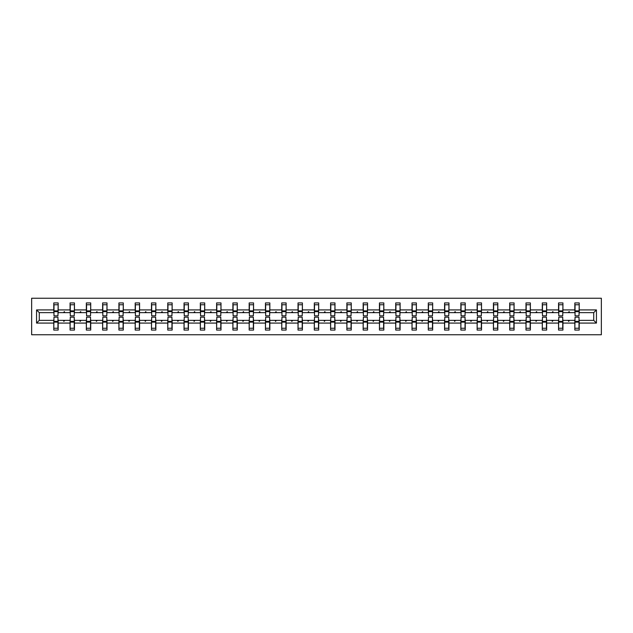 <?xml version="1.0" encoding="UTF-8"?>
<svg xmlns="http://www.w3.org/2000/svg" width="633" height="633" viewBox="0 0 633 633"><rect width="100%" height="100%" fill="white"/><g stroke="black" fill="none" stroke-linecap="round" stroke-linejoin="round"><path stroke-width="0.95" d="M31.65 334.77L601.35 334.77L601.35 298.23L31.65 298.23L31.65 334.77M575.049 318.795L574.835 320.361L562.935 320.361L562.729 318.795M596.444 323.075L593.73 320.361L593.73 312.639L596.444 309.925L596.444 323.075L579.219 323.075L579.219 330.07L574.835 330.07L574.835 320.361M593.73 312.639L579.219 312.639L579.219 302.93L574.835 302.93L574.835 309.925L562.935 309.925L562.729 314.205M575.049 314.205L574.835 309.925M558.765 318.795L558.551 320.361L546.659 320.361L546.445 318.795M574.835 323.075L562.935 323.075L562.935 330.07L558.551 330.07L558.551 320.361M562.935 309.925L562.935 302.93L558.551 302.93L558.551 309.925L546.659 309.925L546.445 314.205M558.765 314.205L558.551 309.925M542.481 318.795L542.275 320.361L530.375 320.361L530.161 318.795M558.551 323.075L546.659 323.075L546.659 330.07L542.275 330.07L542.275 320.361M546.659 309.925L546.659 302.93L542.275 302.93L542.275 309.925L530.375 309.925L530.161 314.205M542.481 314.205L542.275 309.925M526.197 318.795L525.991 320.361L514.091 320.361L513.877 318.795M542.275 323.075L530.375 323.075L530.375 330.07L525.991 330.07L525.991 320.361M530.375 309.925L530.375 302.93L525.991 302.93L525.991 309.925L514.091 309.925L513.877 314.205M526.197 314.205L525.991 309.925M509.913 318.795L509.707 320.361L497.807 320.361L497.601 318.795M525.991 323.075L514.091 323.075L514.091 330.07L509.707 330.07L509.707 320.361M514.091 309.925L514.091 302.93L509.707 302.93L509.707 309.925L497.807 309.925L497.601 314.205M509.913 314.205L509.707 309.925M493.629 318.795L493.424 320.361L481.523 320.361L481.317 318.795M509.707 323.075L497.807 323.075L497.807 330.07L493.424 330.07L493.424 320.361M497.807 309.925L497.807 302.93L493.424 302.93L493.424 309.925L481.523 309.925L481.317 314.205M493.629 314.205L493.424 309.925M477.345 318.795L477.14 320.361L465.239 320.361L465.033 318.795M493.424 323.075L481.523 323.075L481.523 330.07L477.14 330.07L477.14 320.361M481.523 309.925L481.523 302.93L477.14 302.93L477.14 309.925L465.239 309.925L465.033 314.205M477.345 314.205L477.14 309.925M461.061 318.795L460.856 320.361L448.955 320.361L448.75 318.795M477.14 323.075L465.239 323.075L465.239 330.07L460.856 330.07L460.856 320.361M465.239 309.925L465.239 302.93L460.856 302.93L460.856 309.925L448.955 309.925L448.75 314.205M461.061 314.205L460.856 309.925M444.785 318.795L444.572 320.361L432.671 320.361L432.466 318.795M460.856 323.075L448.955 323.075L448.955 330.07L444.572 330.07L444.572 320.361M448.955 309.925L448.955 302.93L444.572 302.93L444.572 309.925L432.671 309.925L432.466 314.205M444.785 314.205L444.572 309.925M428.501 318.795L428.288 320.361L416.387 320.361L416.182 318.795M444.572 323.075L432.671 323.075L432.671 330.07L428.288 330.07L428.288 320.361M432.671 309.925L432.671 302.93L428.288 302.93L428.288 309.925L416.387 309.925L416.182 314.205M428.501 314.205L428.288 309.925M412.218 318.795L412.004 320.361L400.111 320.361L399.898 318.795M428.288 323.075L416.387 323.075L416.387 330.07L412.004 330.07L412.004 320.361M416.387 309.925L416.387 302.93L412.004 302.93L412.004 309.925L400.111 309.925L399.898 314.205M412.218 314.205L412.004 309.925M395.934 318.795L395.72 320.361L383.827 320.361L383.614 318.795M412.004 323.075L400.111 323.075L400.111 330.07L395.72 330.07L395.72 320.361M400.111 309.925L400.111 302.93L395.72 302.93L395.72 309.925L383.827 309.925L383.614 314.205M395.934 314.205L395.72 309.925M379.65 318.795L379.444 320.361L367.544 320.361L367.33 318.795M395.72 323.075L383.827 323.075L383.827 330.07L379.444 330.07L379.444 320.361M383.827 309.925L383.827 302.93L379.444 302.93L379.444 309.925L367.544 309.925L367.33 314.205M379.65 314.205L379.444 309.925M363.366 318.795L363.16 320.361L351.26 320.361L351.046 318.795M379.444 323.075L367.544 323.075L367.544 330.07L363.16 330.07L363.16 320.361M367.544 309.925L367.544 302.93L363.16 302.93L363.16 309.925L351.26 309.925L351.046 314.205M363.366 314.205L363.16 309.925M347.082 318.795L346.876 320.361L334.976 320.361L334.77 318.795M363.16 323.075L351.26 323.075L351.26 330.07L346.876 330.07L346.876 320.361M351.26 309.925L351.26 302.93L346.876 302.93L346.876 309.925L334.976 309.925L334.77 314.205M347.082 314.205L346.876 309.925M330.798 318.795L330.592 320.361L318.692 320.361L318.486 318.795M346.876 323.075L334.976 323.075L334.976 330.07L330.592 330.07L330.592 320.361M334.976 309.925L334.976 302.93L330.592 302.93L330.592 309.925L318.692 309.925L318.486 314.205M330.798 314.205L330.592 309.925M314.514 318.795L314.308 320.361L302.408 320.361L302.202 318.795M330.592 323.075L318.692 323.075L318.692 330.07L314.308 330.07L314.308 320.361M318.692 309.925L318.692 302.93L314.308 302.93L314.308 309.925L302.408 309.925L302.202 314.205M314.514 314.205L314.308 309.925M298.23 318.795L298.024 320.361L286.124 320.361L285.918 318.795M314.308 323.075L302.408 323.075L302.408 330.07L298.024 330.07L298.024 320.361M302.408 309.925L302.408 302.93L298.024 302.93L298.024 309.925L286.124 309.925L285.918 314.205M298.23 314.205L298.024 309.925M281.954 318.795L281.74 320.361L269.84 320.361L269.634 318.795M298.024 323.075L286.124 323.075L286.124 330.07L281.74 330.07L281.74 320.361M286.124 309.925L286.124 302.93L281.74 302.93L281.74 309.925L269.84 309.925L269.634 314.205M281.954 314.205L281.74 309.925M265.67 318.795L265.456 320.361L253.556 320.361L253.35 318.795M281.74 323.075L269.84 323.075L269.84 330.07L265.456 330.07L265.456 320.361M269.84 309.925L269.84 302.93L265.456 302.93L265.456 309.925L253.556 309.925L253.35 314.205M265.67 314.205L265.456 309.925M249.386 318.795L249.173 320.361L237.28 320.361L237.066 318.795M265.456 323.075L253.556 323.075L253.556 330.07L249.173 330.07L249.173 320.361M253.556 309.925L253.556 302.93L249.173 302.93L249.173 309.925L237.28 309.925L237.066 314.205M249.386 314.205L249.173 309.925M233.102 318.795L232.889 320.361L220.996 320.361L220.782 318.795M249.173 323.075L237.28 323.075L237.28 330.07L232.889 330.07L232.889 320.361M237.28 309.925L237.28 302.93L232.889 302.93L232.889 309.925L220.996 309.925L220.782 314.205M233.102 314.205L232.889 309.925M216.818 318.795L216.613 320.361L204.712 320.361L204.499 318.795M232.889 323.075L220.996 323.075L220.996 330.07L216.613 330.07L216.613 320.361M220.996 309.925L220.996 302.93L216.613 302.93L216.613 309.925L204.712 309.925L204.499 314.205M216.818 314.205L216.613 309.925M200.534 318.795L200.329 320.361L188.428 320.361L188.215 318.795M216.613 323.075L204.712 323.075L204.712 330.07L200.329 330.07L200.329 320.361M204.712 309.925L204.712 302.93L200.329 302.93L200.329 309.925L188.428 309.925L188.215 314.205M200.534 314.205L200.329 309.925M184.25 318.795L184.045 320.361L172.144 320.361L171.939 318.795M200.329 323.075L188.428 323.075L188.428 330.07L184.045 330.07L184.045 320.361M188.428 309.925L188.428 302.93L184.045 302.93L184.045 309.925L172.144 309.925L171.939 314.205M184.25 314.205L184.045 309.925M167.967 318.795L167.761 320.361L155.86 320.361L155.655 318.795M184.045 323.075L172.144 323.075L172.144 330.07L167.761 330.07L167.761 320.361M172.144 309.925L172.144 302.93L167.761 302.93L167.761 309.925L155.86 309.925L155.655 314.205M167.967 314.205L167.761 309.925M151.683 318.795L151.477 320.361L139.577 320.361L139.371 318.795M167.761 323.075L155.86 323.075L155.86 330.07L151.477 330.07L151.477 320.361M155.86 309.925L155.86 302.93L151.477 302.93L151.477 309.925L139.577 309.925L139.371 314.205M151.683 314.205L151.477 309.925M135.399 318.795L135.193 320.361L123.293 320.361L123.087 318.795M151.477 323.075L139.577 323.075L139.577 330.07L135.193 330.07L135.193 320.361M139.577 309.925L139.577 302.93L135.193 302.93L135.193 309.925L123.293 309.925L123.087 314.205M135.399 314.205L135.193 309.925M119.123 318.795L118.909 320.361L107.009 320.361L106.803 318.795M135.193 323.075L123.293 323.075L123.293 330.07L118.909 330.07L118.909 320.361M123.293 309.925L123.293 302.93L118.909 302.93L118.909 309.925L107.009 309.925L106.803 314.205M119.123 314.205L118.909 309.925M102.839 318.795L102.625 320.361L90.725 320.361L90.519 318.795M118.909 323.075L107.009 323.075L107.009 330.07L102.625 330.07L102.625 320.361M107.009 309.925L107.009 302.93L102.625 302.93L102.625 309.925L90.725 309.925L90.519 314.205M102.839 314.205L102.625 309.925M86.555 318.795L86.341 320.361L74.449 320.361L74.235 318.795M102.625 323.075L90.725 323.075L90.725 330.07L86.341 330.07L86.341 320.361M90.725 309.925L90.725 302.93L86.341 302.93L86.341 309.925L74.449 309.925L74.235 314.205M86.555 314.205L86.341 309.925M70.271 318.795L70.065 320.361L58.165 320.361L58.165 330.07L53.781 330.07L53.781 320.361L39.27 320.361L36.556 323.075L36.556 309.925L39.27 312.639L39.27 320.361M86.341 323.075L74.449 323.075L74.449 330.07L70.065 330.07L70.065 320.361M74.449 309.925L74.449 302.93L70.065 302.93L70.065 309.925L58.165 309.925L58.165 302.93L53.781 302.93L53.781 309.925L36.556 309.925M70.271 314.205L70.065 309.925M53.987 318.795L53.781 320.361M53.987 314.205L53.781 309.925M579.013 318.795L579.219 323.075M579.219 312.639L579.013 314.205M562.935 323.075L562.935 320.361M546.659 323.075L546.659 320.361M530.375 323.075L530.375 320.361M514.091 323.075L514.091 320.361M497.807 323.075L497.807 320.361M481.523 323.075L481.523 320.361M465.239 323.075L465.239 320.361M448.955 323.075L448.955 320.361M432.671 323.075L432.671 320.361M416.387 323.075L416.387 320.361M400.111 323.075L400.111 320.361M383.827 323.075L383.827 320.361M367.544 323.075L367.544 320.361M351.26 323.075L351.26 320.361M334.976 323.075L334.976 320.361M318.692 323.075L318.692 320.361M302.408 323.075L302.408 320.361M286.124 323.075L286.124 320.361M269.84 323.075L269.84 320.361M253.556 323.075L253.556 320.361M237.28 323.075L237.28 320.361M220.996 323.075L220.996 320.361M204.712 323.075L204.712 320.361M188.428 323.075L188.428 320.361M172.144 323.075L172.144 320.361M155.86 323.075L155.86 320.361M139.577 323.075L139.577 320.361M123.293 323.075L123.293 320.361M107.009 323.075L107.009 320.361M90.725 323.075L90.725 320.361M74.449 323.075L74.449 320.361M596.444 309.925L579.219 309.925M70.065 323.075L58.165 323.075M53.781 323.075L36.556 323.075M568.244 312.639L569.526 312.639L569.146 311.594L568.244 312.639L562.935 312.639M574.835 312.639L569.526 312.639M568.244 320.361L568.624 321.406L569.526 320.361M551.968 312.639L553.242 312.639L552.862 311.594L551.968 312.639L546.659 312.639M558.551 312.639L553.242 312.639M551.968 320.361L552.348 321.406L553.242 320.361M535.684 312.639L536.966 312.639L536.586 311.594L535.684 312.639L530.375 312.639M542.275 312.639L536.966 312.639M535.684 320.361L536.064 321.406L536.966 320.361M519.4 312.639L520.682 312.639L520.302 311.594L519.4 312.639L514.091 312.639M525.991 312.639L520.682 312.639M519.4 320.361L519.78 321.406L520.682 320.361M503.116 312.639L504.398 312.639L504.018 311.594L503.116 312.639L497.807 312.639M509.707 312.639L504.398 312.639M503.116 320.361L503.496 321.406L504.398 320.361M486.832 312.639L488.114 312.639L487.734 311.594L486.832 312.639L481.523 312.639M493.424 312.639L488.114 312.639M486.832 320.361L487.212 321.406L488.114 320.361M470.548 312.639L471.83 312.639L471.45 311.594L470.548 312.639L465.239 312.639M477.14 312.639L471.83 312.639M470.548 320.361L470.928 321.406L471.83 320.361M454.265 312.639L455.546 312.639L455.167 311.594L454.265 312.639L448.955 312.639M460.856 312.639L455.546 312.639M454.265 320.361L454.644 321.406L455.546 320.361M437.981 312.639L439.262 312.639L438.883 311.594L437.981 312.639L432.671 312.639M444.572 312.639L439.262 312.639M437.981 320.361L438.36 321.406L439.262 320.361M421.697 312.639L422.979 312.639L422.599 311.594L421.697 312.639L416.387 312.639M428.288 312.639L422.979 312.639M421.697 320.361L422.076 321.406L422.979 320.361M405.413 312.639L406.695 312.639L406.315 311.594L405.413 312.639L400.111 312.639M412.004 312.639L406.695 312.639M405.413 320.361L405.793 321.406L406.695 320.361M389.137 312.639L390.419 312.639L390.039 311.594L389.137 312.639L383.827 312.639M395.72 312.639L390.419 312.639M389.137 320.361L389.517 321.406L390.419 320.361M372.853 312.639L374.135 312.639L373.755 311.594L372.853 312.639L367.544 312.639M379.444 312.639L374.135 312.639M372.853 320.361L373.233 321.406L374.135 320.361M356.569 312.639L357.851 312.639L357.471 311.594L356.569 312.639L351.26 312.639M363.16 312.639L357.851 312.639M356.569 320.361L356.949 321.406L357.851 320.361M340.285 312.639L341.567 312.639L341.187 311.594L340.285 312.639L334.976 312.639M346.876 312.639L341.567 312.639M340.285 320.361L340.665 321.406L341.567 320.361M324.001 312.639L325.283 312.639L324.903 311.594L324.001 312.639L318.692 312.639M330.592 312.639L325.283 312.639M324.001 320.361L324.381 321.406L325.283 320.361M307.717 312.639L308.999 312.639L308.619 311.594L307.717 312.639L302.408 312.639M314.308 312.639L308.999 312.639M307.717 320.361L308.097 321.406L308.999 320.361M291.433 312.639L292.715 312.639L292.335 311.594L291.433 312.639L286.124 312.639M298.024 312.639L292.715 312.639M291.433 320.361L291.813 321.406L292.715 320.361M275.149 312.639L276.431 312.639L276.051 311.594L275.149 312.639L269.84 312.639M281.74 312.639L276.431 312.639M275.149 320.361L275.529 321.406L276.431 320.361M258.865 312.639L260.147 312.639L259.767 311.594L258.865 312.639L253.556 312.639M265.456 312.639L260.147 312.639M258.865 320.361L259.245 321.406L260.147 320.361M242.581 312.639L243.863 312.639L243.483 311.594L242.581 312.639L237.28 312.639M249.173 312.639L243.863 312.639M242.581 320.361L242.961 321.406L243.863 320.361M226.305 312.639L227.587 312.639L227.207 311.594L226.305 312.639L220.996 312.639M232.889 312.639L227.587 312.639M226.305 320.361L226.685 321.406L227.587 320.361M210.021 312.639L211.303 312.639L210.924 311.594L210.021 312.639L204.712 312.639M216.613 312.639L211.303 312.639M210.021 320.361L210.401 321.406L211.303 320.361M193.738 312.639L195.019 312.639L194.64 311.594L193.738 312.639L188.428 312.639M200.329 312.639L195.019 312.639M193.738 320.361L194.117 321.406L195.019 320.361M177.454 312.639L178.735 312.639L178.356 311.594L177.454 312.639L172.144 312.639M184.045 312.639L178.735 312.639M177.454 320.361L177.833 321.406L178.735 320.361M161.17 312.639L162.452 312.639L162.072 311.594L161.17 312.639L155.86 312.639M167.761 312.639L162.452 312.639M161.17 320.361L161.55 321.406L162.452 320.361M144.886 312.639L146.168 312.639L145.788 311.594L144.886 312.639L139.577 312.639M151.477 312.639L146.168 312.639M144.886 320.361L145.266 321.406L146.168 320.361M128.602 312.639L129.884 312.639L129.504 311.594L128.602 312.639L123.293 312.639M135.193 312.639L129.884 312.639M128.602 320.361L128.982 321.406L129.884 320.361M112.318 312.639L113.6 312.639L113.22 311.594L112.318 312.639L107.009 312.639M118.909 312.639L113.6 312.639M112.318 320.361L112.698 321.406L113.6 320.361M96.034 312.639L97.316 312.639L96.936 311.594L96.034 312.639L90.725 312.639M102.625 312.639L97.316 312.639M96.034 320.361L96.414 321.406L97.316 320.361M79.758 312.639L81.032 312.639L80.652 311.594L79.758 312.639L74.449 312.639M86.341 312.639L81.032 312.639M79.758 320.361L80.138 321.406L81.032 320.361M63.474 312.639L64.756 312.639L64.376 311.594L63.474 312.639L58.165 312.639L58.165 309.925M70.065 312.639L64.756 312.639M63.474 320.361L63.854 321.406L64.756 320.361M57.951 318.795L58.165 320.361M58.165 312.639L57.951 314.205M53.781 312.639L39.27 312.639M593.73 320.361L579.219 320.361M53.987 311.65L53.987 304.758L58.165 304.758L57.951 315.82L53.987 315.82L53.987 311.65L57.951 311.65M57.951 321.35L57.951 328.242L53.781 328.242L53.987 317.18L57.951 317.18L57.951 321.35L53.987 321.35M70.271 311.65L70.271 304.758L74.449 304.758L74.235 315.82L70.271 315.82L70.271 311.65L74.235 311.65M74.235 321.35L74.235 328.242L70.065 328.242L70.271 317.18L74.235 317.18L74.235 321.35L70.271 321.35M86.555 311.65L86.555 304.758L90.725 304.758L90.519 315.82L86.555 315.82L86.555 311.65L90.519 311.65M90.519 321.35L90.519 328.242L86.341 328.242L86.555 317.18L90.519 317.18L90.519 321.35L86.555 321.35M102.839 311.65L102.839 304.758L107.009 304.758L106.803 315.82L102.839 315.82L102.839 311.65L106.803 311.65M106.803 321.35L106.803 328.242L102.625 328.242L102.839 317.18L106.803 317.18L106.803 321.35L102.839 321.35M119.123 311.65L119.123 304.758L123.293 304.758L123.087 315.82L119.123 315.82L119.123 311.65L123.087 311.65M123.087 321.35L123.087 328.242L118.909 328.242L119.123 317.18L123.087 317.18L123.087 321.35L119.123 321.35M135.399 311.65L135.399 304.758L139.577 304.758L139.371 315.82L135.399 315.82L135.399 311.65L139.371 311.65M139.371 321.35L139.371 328.242L135.193 328.242L135.399 317.18L139.371 317.18L139.371 321.35L135.399 321.35M151.683 311.65L151.683 304.758L155.86 304.758L155.655 315.82L151.683 315.82L151.683 311.65L155.655 311.65M155.655 321.35L155.655 328.242L151.477 328.242L151.683 317.18L155.655 317.18L155.655 321.35L151.683 321.35M167.967 311.65L167.967 304.758L172.144 304.758L171.939 315.82L167.967 315.82L167.967 311.65L171.939 311.65M171.939 321.35L171.939 328.242L167.761 328.242L167.967 317.18L171.939 317.18L171.939 321.35L167.967 321.35M184.25 311.65L184.25 304.758L188.428 304.758L188.215 315.82L184.25 315.82L184.25 311.65L188.215 311.65M188.215 321.35L188.215 328.242L184.045 328.242L184.25 317.18L188.215 317.18L188.215 321.35L184.25 321.35M200.534 311.65L200.534 304.758L204.712 304.758L204.499 315.82L200.534 315.82L200.534 311.65L204.499 311.65M204.499 321.35L204.499 328.242L200.329 328.242L200.534 317.18L204.499 317.18L204.499 321.35L200.534 321.35M216.818 311.65L216.818 304.758L220.996 304.758L220.782 315.82L216.818 315.82L216.818 311.65L220.782 311.65M220.782 321.35L220.782 328.242L216.613 328.242L216.818 317.18L220.782 317.18L220.782 321.35L216.818 321.35M233.102 311.65L233.102 304.758L237.28 304.758L237.066 315.82L233.102 315.82L233.102 311.65L237.066 311.65M237.066 321.35L237.066 328.242L232.889 328.242L233.102 317.18L237.066 317.18L237.066 321.35L233.102 321.35M249.386 311.65L249.386 304.758L253.556 304.758L253.35 315.82L249.386 315.82L249.386 311.65L253.35 311.65M253.35 321.35L253.35 328.242L249.173 328.242L249.386 317.18L253.35 317.18L253.35 321.35L249.386 321.35M265.67 311.65L265.67 304.758L269.84 304.758L269.634 315.82L265.67 315.82L265.67 311.65L269.634 311.65M269.634 321.35L269.634 328.242L265.456 328.242L265.67 317.18L269.634 317.18L269.634 321.35L265.67 321.35M281.954 311.65L281.954 304.758L286.124 304.758L285.918 315.82L281.954 315.82L281.954 311.65L285.918 311.65M285.918 321.35L285.918 328.242L281.74 328.242L281.954 317.18L285.918 317.18L285.918 321.35L281.954 321.35M298.23 311.65L298.23 304.758L302.408 304.758L302.202 315.82L298.23 315.82L298.23 311.65L302.202 311.65M302.202 321.35L302.202 328.242L298.024 328.242L298.23 317.18L302.202 317.18L302.202 321.35L298.23 321.35M314.514 311.65L314.514 304.758L318.692 304.758L318.486 315.82L314.514 315.82L314.514 311.65L318.486 311.65M318.486 321.35L318.486 328.242L314.308 328.242L314.514 317.18L318.486 317.18L318.486 321.35L314.514 321.35M330.798 311.65L330.798 304.758L334.976 304.758L334.77 315.82L330.798 315.82L330.798 311.65L334.77 311.65M334.77 321.35L334.77 328.242L330.592 328.242L330.798 317.18L334.77 317.18L334.77 321.35L330.798 321.35M347.082 311.65L347.082 304.758L351.26 304.758L351.046 315.82L347.082 315.82L347.082 311.65L351.046 311.65M351.046 321.35L351.046 328.242L346.876 328.242L347.082 317.18L351.046 317.18L351.046 321.35L347.082 321.35M363.366 311.65L363.366 304.758L367.544 304.758L367.33 315.82L363.366 315.82L363.366 311.65L367.33 311.65M367.33 321.35L367.33 328.242L363.16 328.242L363.366 317.18L367.33 317.18L367.33 321.35L363.366 321.35M379.65 311.65L379.65 304.758L383.827 304.758L383.614 315.82L379.65 315.82L379.65 311.65L383.614 311.65M383.614 321.35L383.614 328.242L379.444 328.242L379.65 317.18L383.614 317.18L383.614 321.35L379.65 321.35M395.934 311.65L395.934 304.758L400.111 304.758L399.898 315.82L395.934 315.82L395.934 311.65L399.898 311.65M399.898 321.35L399.898 328.242L395.72 328.242L395.934 317.18L399.898 317.18L399.898 321.35L395.934 321.35M412.218 311.65L412.218 304.758L416.387 304.758L416.182 315.82L412.218 315.82L412.218 311.65L416.182 311.65M416.182 321.35L416.182 328.242L412.004 328.242L412.218 317.18L416.182 317.18L416.182 321.35L412.218 321.35M428.501 311.65L428.501 304.758L432.671 304.758L432.466 315.82L428.501 315.82L428.501 311.65L432.466 311.65M432.466 321.35L432.466 328.242L428.288 328.242L428.501 317.18L432.466 317.18L432.466 321.35L428.501 321.35M444.785 311.65L444.785 304.758L448.955 304.758L448.75 315.82L444.785 315.82L444.785 311.65L448.75 311.65M448.75 321.35L448.75 328.242L444.572 328.242L444.785 317.18L448.75 317.18L448.75 321.35L444.785 321.35M461.061 311.65L461.061 304.758L465.239 304.758L465.033 315.82L461.061 315.82L461.061 311.65L465.033 311.65M465.033 321.35L465.033 328.242L460.856 328.242L461.061 317.18L465.033 317.18L465.033 321.35L461.061 321.35M477.345 311.65L477.345 304.758L481.523 304.758L481.317 315.82L477.345 315.82L477.345 311.65L481.317 311.65M481.317 321.35L481.317 328.242L477.14 328.242L477.345 317.18L481.317 317.18L481.317 321.35L477.345 321.35M493.629 311.65L493.629 304.758L497.807 304.758L497.601 315.82L493.629 315.82L493.629 311.65L497.601 311.65M497.601 321.35L497.601 328.242L493.424 328.242L493.629 317.18L497.601 317.18L497.601 321.35L493.629 321.35M509.913 311.65L509.913 304.758L514.091 304.758L513.877 315.82L509.913 315.82L509.913 311.65L513.877 311.65M513.877 321.35L513.877 328.242L509.707 328.242L509.913 317.18L513.877 317.18L513.877 321.35L509.913 321.35M526.197 311.65L526.197 304.758L530.375 304.758L530.161 315.82L526.197 315.82L526.197 311.65L530.161 311.65M530.161 321.35L530.161 328.242L525.991 328.242L526.197 317.18L530.161 317.18L530.161 321.35L526.197 321.35M542.481 311.65L542.481 304.758L546.659 304.758L546.445 315.82L542.481 315.82L542.481 311.65L546.445 311.65M546.445 321.35L546.445 328.242L542.275 328.242L542.481 317.18L546.445 317.18L546.445 321.35L542.481 321.35M558.765 311.65L558.765 304.758L562.935 304.758L562.729 315.82L558.765 315.82L558.765 311.65L562.729 311.65M562.729 321.35L562.729 328.242L558.551 328.242L558.765 317.18L562.729 317.18L562.729 321.35L558.765 321.35M575.049 311.65L575.049 304.758L579.219 304.758L579.013 315.82L575.049 315.82L575.049 311.65L579.013 311.65M579.013 321.35L579.013 328.242L574.835 328.242L575.049 317.18L579.013 317.18L579.013 321.35L575.049 321.35M57.951 321.983L53.987 321.983M53.987 311.017L57.951 311.017M70.271 311.017L74.235 311.017M86.555 311.017L90.519 311.017M74.235 321.983L70.271 321.983M90.519 321.983L86.555 321.983M102.839 311.017L106.803 311.017M119.123 311.017L123.087 311.017M106.803 321.983L102.839 321.983M123.087 321.983L119.123 321.983M135.399 311.017L139.371 311.017M139.371 321.983L135.399 321.983M151.683 311.017L155.655 311.017M155.655 321.983L151.683 321.983M167.967 311.017L171.939 311.017M171.939 321.983L167.967 321.983M184.25 311.017L188.215 311.017M188.215 321.983L184.25 321.983M200.534 311.017L204.499 311.017M204.499 321.983L200.534 321.983M216.818 311.017L220.782 311.017M220.782 321.983L216.818 321.983M233.102 311.017L237.066 311.017M237.066 321.983L233.102 321.983M249.386 311.017L253.35 311.017M253.35 321.983L249.386 321.983M265.67 311.017L269.634 311.017M269.634 321.983L265.67 321.983M281.954 311.017L285.918 311.017M285.918 321.983L281.954 321.983M298.23 311.017L302.202 311.017M302.202 321.983L298.23 321.983M314.514 311.017L318.486 311.017M318.486 321.983L314.514 321.983M330.798 311.017L334.77 311.017M334.77 321.983L330.798 321.983M347.082 311.017L351.046 311.017M351.046 321.983L347.082 321.983M363.366 311.017L367.33 311.017M367.33 321.983L363.366 321.983M379.65 311.017L383.614 311.017M383.614 321.983L379.65 321.983M395.934 311.017L399.898 311.017M399.898 321.983L395.934 321.983M412.218 311.017L416.182 311.017M416.182 321.983L412.218 321.983M428.501 311.017L432.466 311.017M432.466 321.983L428.501 321.983M444.785 311.017L448.75 311.017M448.75 321.983L444.785 321.983M461.061 311.017L465.033 311.017M465.033 321.983L461.061 321.983M477.345 311.017L481.317 311.017M481.317 321.983L477.345 321.983M493.629 311.017L497.601 311.017M497.601 321.983L493.629 321.983M509.913 311.017L513.877 311.017M513.877 321.983L509.913 321.983M526.197 311.017L530.161 311.017M530.161 321.983L526.197 321.983M542.481 311.017L546.445 311.017M546.445 321.983L542.481 321.983M558.765 311.017L562.729 311.017M562.729 321.983L558.765 321.983M575.049 311.017L579.013 311.017M579.013 321.983L575.049 321.983M57.951 322.134L53.987 322.134M53.987 310.866L57.951 310.866M70.271 310.866L74.235 310.866M86.555 310.866L90.519 310.866M74.235 322.134L70.271 322.134M90.519 322.134L86.555 322.134M102.839 310.866L106.803 310.866M119.123 310.866L123.087 310.866M106.803 322.134L102.839 322.134M123.087 322.134L119.123 322.134M135.399 310.866L139.371 310.866M139.371 322.134L135.399 322.134M151.683 310.866L155.655 310.866M155.655 322.134L151.683 322.134M167.967 310.866L171.939 310.866M171.939 322.134L167.967 322.134M184.25 310.866L188.215 310.866M188.215 322.134L184.25 322.134M200.534 310.866L204.499 310.866M204.499 322.134L200.534 322.134M216.818 310.866L220.782 310.866M220.782 322.134L216.818 322.134M233.102 310.866L237.066 310.866M237.066 322.134L233.102 322.134M249.386 310.866L253.35 310.866M253.35 322.134L249.386 322.134M265.67 310.866L269.634 310.866M269.634 322.134L265.67 322.134M281.954 310.866L285.918 310.866M285.918 322.134L281.954 322.134M298.23 310.866L302.202 310.866M302.202 322.134L298.23 322.134M314.514 310.866L318.486 310.866M318.486 322.134L314.514 322.134M330.798 310.866L334.77 310.866M334.77 322.134L330.798 322.134M347.082 310.866L351.046 310.866M351.046 322.134L347.082 322.134M363.366 310.866L367.33 310.866M367.33 322.134L363.366 322.134M379.65 310.866L383.614 310.866M383.614 322.134L379.65 322.134M395.934 310.866L399.898 310.866M399.898 322.134L395.934 322.134M412.218 310.866L416.182 310.866M416.182 322.134L412.218 322.134M428.501 310.866L432.466 310.866M432.466 322.134L428.501 322.134M444.785 310.866L448.75 310.866M448.75 322.134L444.785 322.134M461.061 310.866L465.033 310.866M465.033 322.134L461.061 322.134M477.345 310.866L481.317 310.866M481.317 322.134L477.345 322.134M493.629 310.866L497.601 310.866M497.601 322.134L493.629 322.134M509.913 310.866L513.877 310.866M513.877 322.134L509.913 322.134M526.197 310.866L530.161 310.866M530.161 322.134L526.197 322.134M542.481 310.866L546.445 310.866M546.445 322.134L542.481 322.134M558.765 310.866L562.729 310.866M562.729 322.134L558.765 322.134M575.049 310.866L579.013 310.866M579.013 322.134L575.049 322.134"/></g></svg>

